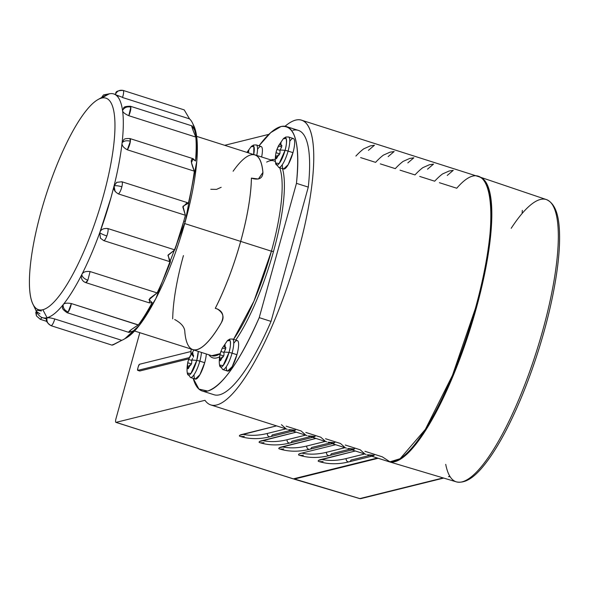 <?xml version="1.0" encoding="UTF-8"?>
<svg xmlns="http://www.w3.org/2000/svg" width="589" height="589" viewBox="0 0 589 589"><rect width="100%" height="100%" fill="white"/><g stroke="black" fill="none" stroke-linecap="round" stroke-linejoin="round"><path stroke-width="0.88" d="M224.689 145.306L268.849 134.358L224.689 145.306M285.054 126.274A149.422 37.159 107.7 0 1 298.027 252.18A149.422 37.159 107.7 0 1 232.876 393.393A149.422 37.159 107.7 0 1 204.979 400.306L116.07 422.35A4.27 1.06 107.7 0 1 116.004 418.58L139.821 332.689L116.004 418.58A4.27 1.06 -72.3 0 0 115.9 422.35A4.27 1.06 -72.3 0 0 116.07 422.35L204.979 400.306A149.422 37.159 -72.3 0 0 210.796 404.923A149.422 37.159 -72.3 0 0 232.876 393.393A149.422 37.159 -72.3 0 0 298.027 252.18A149.422 37.159 -72.3 0 0 301.546 120.193A149.422 37.159 -72.3 0 0 285.054 126.274M286.49 126.598A138.746 34.508 -72.3 0 0 281.027 126.532C295.126 124.522 300.272 143.458 296.458 183.341L259.219 317.633L296.458 183.341L308.283 187.111L296.458 183.341A138.746 34.508 -72.3 0 0 286.49 126.598L298.306 130.368A138.746 34.508 107.7 0 1 308.283 187.111L271.036 321.403L259.219 317.633C239.841 361.374 222.657 385.847 207.674 391.044L198.92 389.086L193.214 378.388A138.746 34.508 -72.3 0 0 202.218 390.986A138.746 34.508 -72.3 0 0 207.674 391.044A138.746 34.508 -72.3 0 0 259.219 317.633L271.036 321.403A138.746 34.508 107.7 0 1 219.491 394.814A138.746 34.508 -72.3 0 0 271.036 321.403L308.283 187.111A138.746 34.508 -72.3 0 0 292.851 130.302M139.777 370.996L137.811 370.371L189.371 357.582L137.811 370.371L137.774 368.486A2.135 0.53 -72.3 0 0 137.723 370.371A2.135 0.53 -72.3 0 0 137.811 370.371L139.777 370.996L188.878 358.826L139.777 370.996A2.135 0.53 107.7 0 1 139.696 370.996A2.135 0.53 107.7 0 1 139.63 370.952M139.505 364.267A2.135 0.53 -72.3 0 0 138.341 366.446L139.505 364.267L190.991 351.5L139.505 364.267M137.774 368.486L138.341 366.446L137.774 368.486M219.491 394.814A138.746 34.508 107.7 0 1 214.035 394.748L202.218 390.986M191.079 349.027A138.746 34.508 -72.3 0 0 190.924 354.416L191.079 349.027M281.027 126.532A138.746 34.508 -72.3 0 0 259.005 145.836L270.771 132.584L281.027 126.532M194.046 374.722A16.006 3.983 -72.3 0 0 197.83 377.711A16.006 3.983 -72.3 0 0 204.692 362.706A16.006 3.983 -72.3 0 0 206.327 353.982A16.006 3.983 107.7 0 1 204.692 362.706L199.921 374.67L195.349 379.073L190.468 377.512A16.006 3.983 -72.3 0 0 199.818 361.153A16.006 3.983 107.7 0 1 190.468 377.512L187.302 373.021A14.35 3.571 -72.3 0 0 190.843 373.61A14.35 3.571 -72.3 0 0 196.763 360.439A3.203 0.471 15.5 0 1 199.818 361.153L204.692 362.706L199.818 361.153A16.006 3.983 -72.3 0 0 201.445 352.428A16.006 3.983 107.7 0 1 199.818 361.153A3.203 0.471 -164.5 0 0 196.763 360.439A29.774 4.366 -164.5 0 0 191.742 360.115L191.697 363.185L190.365 365.276M226.294 366.726A16.006 3.983 -72.3 0 0 230.078 369.715A16.006 3.983 -72.3 0 0 236.94 354.711A16.006 3.983 -72.3 0 0 238.339 341.973A16.006 3.983 -72.3 0 0 233.737 343.365M282.33 164.662A16.006 3.983 -72.3 0 0 286.114 167.651A16.006 3.983 -72.3 0 0 292.976 152.654A16.006 3.983 -72.3 0 0 294.375 139.917A16.006 3.983 -72.3 0 0 289.773 141.308M246.938 152.396L251.047 146.779L253.852 146.418A14.35 3.571 -72.3 0 0 251.047 146.779L253.484 145.041L256.23 144.946A16.006 3.983 107.7 0 1 256.745 155.43A16.006 3.983 -72.3 0 0 256.23 144.946L261.111 146.506A16.006 3.983 107.7 0 1 261.626 156.983A16.006 3.983 -72.3 0 0 257.533 149.297M273.458 251.621L273.473 251.569A103.951 25.85 -72.3 0 0 282.514 168.66A103.951 25.85 107.7 0 1 273.473 251.569A103.951 25.85 107.7 0 1 273.458 251.621A103.951 25.85 107.7 0 1 235.755 340.074A103.951 25.85 -72.3 0 0 273.458 251.621M208.852 354.792A103.951 25.85 -72.3 0 0 219.594 356.831A103.951 25.85 107.7 0 1 208.852 354.792M275.328 159.59A103.951 25.85 -72.3 0 0 270.955 159.958A103.951 25.85 107.7 0 1 275.328 159.59M271.419 251.186L273.473 251.569L271.419 251.186A102.243 25.43 -72.3 0 0 279.694 167.762A102.243 25.43 107.7 0 1 271.419 251.186A102.243 25.43 107.7 0 1 271.404 251.238A102.243 25.43 -72.3 0 0 271.419 251.186L240.687 241.394L271.419 251.186M211.723 355.704A102.243 25.43 -72.3 0 0 220.234 353.658L211.723 355.704L192.817 349.675A102.243 25.43 -72.3 0 0 221.177 323.037C224.335 316.264 223.032 311.566 217.275 308.945L215.302 308.319A102.243 25.43 -72.3 0 0 240.687 241.394A102.243 25.43 -72.3 0 0 251.415 178.099L253.388 178.725C259.521 179.991 262.709 177.907 262.937 172.467A102.243 25.43 -72.3 0 0 254.912 154.848A102.243 25.43 -72.3 0 0 253.874 154.605A102.243 25.43 107.7 0 1 262.937 172.467L258.394 179.004L262.893 172.474A102.155 25.408 -72.3 0 0 233.111 171.237M233.531 339.367A102.243 25.43 -72.3 0 0 271.404 251.238L253.977 301.075L233.531 339.367M254.912 154.848L273.826 160.871A102.243 25.43 107.7 0 1 275.438 161.644A102.243 25.43 -72.3 0 0 273.826 160.871A102.243 25.43 -72.3 0 0 266.684 162.093M217.275 308.945L215.272 308.327A102.155 25.408 -72.3 0 0 240.665 241.394A102.155 25.408 -72.3 0 0 251.385 178.106L251.415 178.099C251.047 195.541 247.476 216.642 240.687 241.394C233.73 266.184 225.27 288.5 215.302 308.319L217.275 308.945C223.04 311.566 224.335 316.264 221.177 323.037A102.243 25.43 107.7 0 1 191.823 349.27A102.243 25.43 -72.3 0 0 192.817 349.675M183.429 255.589A102.155 25.408 -72.3 0 0 172.71 318.877M174.675 319.51C181.456 323.184 184.836 327.366 184.836 332.049A102.155 25.408 -72.3 0 0 221.14 323.044C224.623 317.5 223.319 312.803 217.238 308.953C223.319 312.803 224.623 317.5 221.14 323.044L221.14 323.044A102.155 25.408 107.7 0 1 192.839 349.594L134.579 331.018M196.623 136.361L254.89 154.929A102.155 25.408 107.7 0 1 262.893 172.474L258.38 179.012L251.385 178.106A102.155 25.408 107.7 0 1 240.665 241.394A102.155 25.408 107.7 0 1 215.272 308.327L217.238 308.953M221.169 187.295L216.561 189.378L210.788 189.29M184.71 223.562L240.665 241.394L184.71 223.562M248.595 151.8L248.315 152.838L248.595 151.8C248.963 150.188 248.587 150.283 247.468 152.08L248.808 150.615L248.595 151.8M248.389 152.367L247.468 152.08L248.389 152.367M247.218 152.485L247.468 152.08L247.218 152.485M253.852 146.418L253.704 154.554A14.35 3.571 -72.3 0 0 253.852 146.418M278.406 145.939L283.287 138.783L285.731 137.046L288.47 136.957A16.006 3.983 107.7 0 1 288.095 151.093A16.006 3.983 -72.3 0 0 288.47 136.957L293.351 138.511A16.006 3.983 107.7 0 1 292.976 152.654L288.095 151.093A3.203 0.471 -164.5 0 0 285.039 150.386A29.774 4.366 -164.5 0 0 280.018 150.055A29.774 4.366 15.5 0 1 285.039 150.386A14.35 3.571 -72.3 0 0 286.099 138.422A14.35 3.571 -72.3 0 0 283.287 138.783L286.099 138.422C286.836 141.64 286.49 145.63 285.039 150.386L279.127 163.558L275.578 162.969A14.35 3.571 -72.3 0 0 279.127 163.558A14.35 3.571 -72.3 0 0 285.039 150.386A3.203 0.471 15.5 0 1 288.095 151.093A16.006 3.983 107.7 0 1 278.752 167.46A16.006 3.983 -72.3 0 0 288.095 151.093L292.976 152.654L288.205 164.618L283.626 169.014L278.752 167.46L275.578 162.969C274.636 157.896 276.447 150.357 276.403 151.101A29.774 4.366 15.5 0 1 276.477 150.939L276.933 149.392L279.952 150.35L276.933 149.392L278.413 145.947L281.049 142.619L280.835 143.804L281.218 145.247L281.748 145.306L281.652 147.088L280.018 150.055L279.974 153.133L278.641 155.224M277.353 156.218L275.799 155.717L276.042 157.315C276.123 159.266 276.499 159.17 277.169 157.035C277.831 155.121 278.266 154.495 278.472 155.172L279.039 155.084L278.472 155.172L276.432 158.691L276.042 157.315L277.058 157.638L276.042 157.315L275.571 156.004M279.782 153.898L276.02 152.698L276.477 150.939A29.774 4.366 -164.5 0 0 276.403 151.101L276.999 149.216L276.02 152.698L279.782 153.898M281.903 145.66L281.218 145.247C280.666 145.844 280.533 145.365 280.835 143.804C281.211 142.199 280.835 142.288 279.716 144.084L280.629 144.379L279.716 144.084L276.933 149.392M278.42 145.954L281.689 147L278.45 145.947M275.726 154.185L276.02 152.698M279.039 155.084L279.974 153.133L280.018 150.055L281.652 147.088L281.748 145.306M225.867 347.724L225.182 347.311C224.63 347.908 224.497 347.422 224.799 345.868C225.175 344.256 224.799 344.351 223.68 346.141L222.377 348.003L223.68 346.141L224.593 346.435L223.68 346.141L225.013 344.683L225.182 347.311L225.808 347.51L225.182 347.311L225.712 347.37L225.616 349.152L223.982 352.119A29.774 4.366 15.5 0 1 229.003 352.443A14.35 3.571 -72.3 0 0 230.056 340.486A14.35 3.571 -72.3 0 0 227.251 340.847L230.056 340.486C230.8 343.704 230.454 347.694 229.003 352.443L223.091 365.614L219.542 365.025A14.35 3.571 -72.3 0 0 223.091 365.614A14.35 3.571 -72.3 0 0 229.003 352.443A3.203 0.471 15.5 0 1 232.059 353.157A16.006 3.983 107.7 0 1 222.716 369.524A16.006 3.983 -72.3 0 0 232.059 353.157L236.94 354.711L232.162 366.675L227.59 371.077L222.716 369.524L219.542 365.025C218.6 359.96 220.411 352.421 220.367 353.157A29.774 4.366 15.5 0 1 220.441 352.995L220.897 351.456L223.908 352.413L220.897 351.456L222.377 348.003L225.653 349.049L222.384 348.018M221.317 358.274L219.763 357.781L220.006 359.378L221.022 359.695L220.006 359.378C220.087 361.322 220.463 361.226 221.133 359.099C221.795 357.177 222.23 356.559 222.436 357.236L223.003 357.14L222.436 357.236L220.396 360.748L219.623 357.928L219.984 354.762L223.746 355.962L219.984 354.762L220.441 352.995A29.774 4.366 -164.5 0 0 220.367 353.157L222.09 348.504L227.251 340.847L229.695 339.109L232.434 339.014A16.006 3.983 107.7 0 1 232.059 353.157A16.006 3.983 -72.3 0 0 232.434 339.014L237.315 340.567A16.006 3.983 107.7 0 1 236.94 354.711L232.059 353.157A3.203 0.471 -164.5 0 0 229.003 352.443A29.774 4.366 -164.5 0 0 223.982 352.119L223.938 355.196L222.605 357.28M225.182 347.311L225.712 347.37L225.182 347.311M219.69 356.249L219.535 358.06M223.003 357.14L223.938 355.196L223.982 352.119L225.616 349.152L225.712 347.37M220.897 351.456L219.984 354.762M192.588 358.473L191.742 360.115L192.588 358.473M189.069 366.27L187.523 365.776L187.766 367.367C187.847 369.318 188.222 369.222 188.885 367.094C189.555 365.173 189.989 364.554 190.188 365.232L190.755 365.136L190.188 365.232L188.149 368.743L187.766 367.367L188.774 367.691L187.766 367.367L187.295 366.056M187.449 364.245L187.383 365.924L187.736 362.758L191.499 363.958L187.736 362.758L188.657 359.445L191.668 360.409L188.657 359.445L191.432 354.136L192.772 352.678L193.369 357.148L193.472 355.358L192.942 355.307L193.472 355.358M193.56 355.506L192.942 355.307L193.56 355.506M193.626 355.719L192.942 355.307C192.382 355.903 192.257 355.417 192.559 353.856C192.927 352.251 192.551 352.347 191.432 354.136L192.353 354.431L191.432 354.136L189.842 356.5L193.95 350.043M190.755 365.136L191.697 363.185L191.742 360.115A29.774 4.366 15.5 0 1 196.763 360.439A14.35 3.571 -72.3 0 0 198.272 351.412L196.763 360.439L190.843 373.61L187.302 373.021C186.352 367.948 188.171 360.416 188.127 361.153A29.774 4.366 15.5 0 1 188.193 360.991A29.774 4.366 -164.5 0 0 188.127 361.153L187.736 362.758M190.137 355.999L188.657 359.445M370.334 455.216L367.345 454.767L374.258 455.216L372.668 455.974L349.24 461.783C338.3 464.507 328.102 464.39 318.656 461.43L318.649 461.423C317.692 460.679 318.627 459.994 321.461 459.391A744.533 185.16 -72.3 0 0 346.258 458.544A2.562 2.452 76.1 0 0 349.24 461.783A2.562 2.452 76.1 0 0 350.985 460.053L369.583 455.444M349.24 461.783A2.562 2.452 -103.9 0 1 346.258 458.544L364.694 453.972L346.258 458.544A744.533 185.16 107.7 0 1 321.461 459.391L355.336 450.99L318.708 460.348M345.235 445.012L360.203 449.782L364.856 453.935M293.359 478.857L377.394 458.021L293.359 478.857L116.07 422.35L293.359 478.857A4.27 1.06 107.7 0 1 293.189 478.857A4.27 1.06 107.7 0 1 293.05 478.761M364.93 451.292L382.268 456.814L389.94 461.82L400.086 458.721L425.376 429.359L452.477 375.318L475.316 308.688A149.422 37.159 107.7 0 1 388.077 461.43L371.718 456.21M320.099 461.636L321.314 461.629M321.69 461.607L322.073 461.585M322.706 461.518L323.103 461.474M318.384 460.554L318.134 461.106M298.954 455.15C297.99 454.399 298.932 453.721 301.767 453.11L335.634 444.71L301.767 453.11A744.533 185.16 -72.3 0 0 326.564 452.271A2.562 2.452 76.1 0 0 329.538 455.511C318.597 458.235 308.408 458.109 298.954 455.15L299.249 455.223M300.397 455.356L301.612 455.349M301.995 455.334L302.371 455.304M303.011 455.245L303.401 455.194M350.632 448.936L347.643 448.487L354.556 448.936L352.973 449.701L329.538 455.511A2.562 2.452 -103.9 0 1 326.564 452.271L344.999 447.699L326.564 452.271A744.533 185.16 107.7 0 1 301.767 453.11L299.006 454.067M298.689 454.274L298.549 454.958M325.533 438.731L340.508 443.502L345.154 447.655M280.703 449.076L281.917 449.068M282.293 449.054L282.676 449.024M283.309 448.965L283.707 448.914M279.238 448.862L279.252 448.87C278.295 448.119 279.23 447.441 282.065 446.83L315.94 438.437L279.311 447.787M278.987 448.001L278.737 448.546M305.838 432.451L320.806 437.229L325.459 441.382M261.001 442.795L262.215 442.795M262.598 442.773L262.974 442.744M263.614 442.685L264.005 442.641M311.235 436.383L308.246 435.926L315.159 436.383L313.576 437.141L290.141 442.95A2.562 2.452 -103.9 0 1 287.167 439.711L305.603 435.138L287.167 439.711A744.533 185.16 107.7 0 1 262.37 440.55A744.533 185.16 -72.3 0 0 287.167 439.711A2.562 2.452 76.1 0 0 290.141 442.95C279.201 445.674 269.011 445.556 259.558 442.589L259.558 442.589C258.593 441.838 259.535 441.161 262.37 440.55L296.238 432.157L259.609 441.507M259.293 441.721L259.035 442.265M286.136 426.178L301.112 430.949L305.757 435.102M241.306 436.515L242.521 436.515M242.896 436.493L243.279 436.464M243.912 436.405L244.31 436.361M291.54 430.103L288.551 429.646L295.464 430.103L293.874 430.861L270.447 436.67A2.562 2.452 -103.9 0 1 267.465 433.43L285.901 428.858L267.465 433.43A744.533 185.16 107.7 0 1 242.668 434.277A744.533 185.16 -72.3 0 0 267.465 433.43A2.562 2.452 76.1 0 0 270.447 436.67C259.506 439.394 249.309 439.276 239.863 436.309L239.856 436.309C238.898 435.558 239.833 434.881 242.668 434.277L276.543 425.876L239.914 435.234M239.59 435.44L239.34 435.985M370.614 455.864L372.115 456.063M372.623 455.989L373.043 455.864M350.919 449.584L352.413 449.79M352.921 449.709L353.348 449.584M331.217 443.303L332.719 443.51M333.227 443.429L333.646 443.303M330.937 442.663L327.948 442.206L334.861 442.663L333.271 443.421L309.843 449.23A2.562 2.452 76.1 0 0 311.588 447.493L330.186 442.884M311.522 437.023L313.017 437.229M313.525 437.156L313.952 437.023M291.82 430.743L293.322 430.949M293.823 430.876L294.25 430.75M301.546 120.193L478.835 176.707A149.422 37.159 107.7 0 1 475.316 308.688C502.631 213.851 492.301 146.823 456.747 188.23L439.416 182.708M329.538 455.511A2.562 2.452 76.1 0 0 331.29 453.773L349.881 449.164M308.548 449.186A2.562 2.452 76.1 0 0 309.843 449.23A2.562 2.452 -103.9 0 1 306.862 445.991A2.562 2.452 76.1 0 0 308.548 449.186M279.26 448.87L279.252 448.87C288.706 451.837 298.903 451.954 309.843 449.23M282.065 446.83A744.533 185.16 -72.3 0 0 306.862 445.991A744.533 185.16 107.7 0 1 282.065 446.83M325.297 441.419L306.862 445.991L325.297 441.419M290.141 442.95A2.562 2.452 76.1 0 0 291.894 441.22L310.484 436.604M270.447 436.67A2.562 2.452 76.1 0 0 272.192 434.94L290.789 430.331M281.409 424.669L286.063 428.821M388.129 156.63L394.159 151.52L389.984 152.19L383.402 155.121A149.422 37.159 -72.3 0 0 375.591 162.365L360.623 157.594M407.831 162.91L413.861 157.8L409.686 158.47L403.104 161.401A149.422 37.159 -72.3 0 0 395.293 168.645L380.317 163.875M427.526 169.19L433.556 164.081L429.381 164.751L422.799 167.681A149.422 37.159 -72.3 0 0 414.987 174.926L400.019 170.147M447.228 175.463L453.258 170.361L449.083 171.031L442.501 173.961A149.422 37.159 -72.3 0 0 434.689 181.198L419.714 176.428M368.434 150.35L374.464 145.24L370.29 145.91L363.707 148.848A149.422 37.159 -72.3 0 0 355.896 156.085M122.777 140.94L122.1 142.744A117.402 29.2 107.7 0 1 122.092 142.818L122.733 141.007C124.507 140.219 122.063 138.319 129.911 138.548L130.368 141.213C126.679 140.3 123.926 140.815 122.114 142.759C123.926 140.815 126.679 140.3 130.368 141.213L127.334 149.805C123.41 147.692 121.665 145.365 122.092 142.818A117.402 29.2 107.7 0 1 114.06 185.947A117.402 29.2 107.7 0 1 114.038 186.028A117.402 29.2 107.7 0 1 110.99 197.646A117.402 29.2 107.7 0 1 99.799 232.581A117.402 29.2 107.7 0 1 99.769 232.662A117.402 29.2 107.7 0 1 81.79 274.584A117.402 29.2 107.7 0 1 81.753 274.651A117.402 29.2 107.7 0 1 63.133 304.697A117.402 29.2 107.7 0 1 63.104 304.734A117.402 29.2 107.7 0 1 47.076 317.707A117.402 29.2 107.7 0 1 47.061 317.707L42.842 309.718A110.997 27.602 -72.3 0 0 103.281 196.203A110.997 27.602 -72.3 0 0 101.529 98.105L109.134 93.887A117.402 29.2 107.7 0 1 115.282 94.63A117.402 29.2 107.7 0 1 115.304 94.645A117.402 29.2 107.7 0 1 122.534 110.445C124.375 107.441 127.136 106.337 130.832 107.139L128.8 115.709L195.813 137.068A117.402 29.2 107.7 0 1 195.482 161.047L193.133 158.706L191.462 162.608L194.348 171.171L127.334 149.805A6.405 1.59 -72.3 0 0 127.401 149.716A6.405 1.59 -72.3 0 0 130.368 141.213A6.405 1.59 -72.3 0 0 129.911 138.548L193.14 158.706M122.1 142.744A117.402 29.2 -72.3 0 0 122.541 110.489C122.534 112.05 124.618 113.787 128.8 115.709C124.713 113.854 122.63 112.116 122.541 110.489L122.63 109.642C124.647 108.494 121.356 106.285 130.353 106.241L130.832 107.139C127.136 106.337 124.375 107.441 122.556 110.43L122.556 110.43A117.402 29.2 107.7 0 1 122.541 110.489A117.402 29.2 107.7 0 1 122.1 142.744M47.061 317.707L47.076 317.707C47.871 317.397 50.44 317.824 54.77 318.966L54.725 319.135C53.584 322.86 52.421 325.04 51.236 325.68C47.805 324.171 46.406 321.52 47.046 317.751C46.406 321.52 47.805 324.171 51.236 325.68L50.985 325.68A6.405 1.59 -72.3 0 0 51.236 325.68A6.405 1.59 -72.3 0 0 54.725 319.135A6.405 1.59 -72.3 0 0 54.77 318.966L121.783 340.324L112.153 345.176L50.985 325.68C43.181 320.041 47.79 318.958 46.796 317.869L47.046 317.714A117.402 29.2 107.7 0 1 36.496 311.625L32.859 303.968A110.997 27.602 -72.3 0 0 42.842 309.718A110.997 27.602 107.7 0 1 41.09 211.628A110.997 27.602 107.7 0 1 101.529 98.105A110.997 27.602 107.7 0 1 103.281 196.203A110.997 27.602 107.7 0 1 42.842 309.718L47.061 317.707M118.374 193.914L185.388 215.272L118.374 193.914A6.405 1.59 -72.3 0 0 118.426 193.884A6.405 1.59 -72.3 0 0 121.879 186.779C120.863 190.468 119.707 192.839 118.426 193.884L118.374 193.914C114.59 191.675 113.147 189.047 114.038 186.028L114.06 185.984C115.613 185.454 118.22 185.719 121.879 186.779C122.674 183.186 122.519 181.537 121.415 181.839C122.505 181.581 122.659 183.223 121.879 186.779C118.22 185.719 115.613 185.454 114.06 185.984L114.06 185.947A117.402 29.2 -72.3 0 0 122.092 142.818C121.584 145.269 123.329 147.603 127.334 149.805L194.348 171.171A117.402 29.2 107.7 0 1 188.377 203.227L187.228 202.594L182.826 207.041L185.388 215.272A117.402 29.2 107.7 0 1 183.871 220.875L174.8 249.876L168.115 254.993L169.617 261.604L170.471 261.759A117.402 29.2 107.7 0 1 157.108 292.917L149.827 298.321L149.356 302.886L152.19 302.584A117.402 29.2 107.7 0 1 138.356 324.914L131.097 329.707L129.043 332.446L133.703 330.687A117.402 29.2 107.7 0 1 121.783 340.324L54.77 318.966M50.728 317.964L47.076 317.707A117.402 29.2 -72.3 0 0 63.104 304.734L63.119 304.749C63.001 308.106 64.687 310.513 68.177 311.979L67.05 312.685A6.405 1.59 -72.3 0 0 68.177 311.979C64.687 310.513 63.001 308.106 63.119 304.749L63.133 304.697C64.201 303.151 66.94 302.775 71.343 303.549L68.177 311.979A6.405 1.59 -72.3 0 0 71.321 303.696A6.405 1.59 -72.3 0 0 71.343 303.549C66.807 302.783 64.076 303.166 63.133 304.697L63.133 304.697A117.402 29.2 -72.3 0 0 81.753 274.651L81.79 274.584C82.916 272.066 85.685 271.058 90.095 271.558L87.842 280.246C84.286 278.877 82.269 277.014 81.775 274.643C82.269 277.014 84.286 278.877 87.842 280.246L85.7 282.595A6.405 1.59 -72.3 0 0 87.842 280.246L90.095 271.558C85.552 271.095 82.784 272.103 81.79 274.584L81.79 274.584A117.402 29.2 -72.3 0 0 99.769 232.662L99.799 232.581C100.771 229.511 103.436 228.157 107.787 228.517L107.824 228.554C108.391 229.828 108.067 232.294 106.837 235.961C103.222 234.739 100.874 233.627 99.791 232.633C100.874 233.627 103.222 234.739 106.837 235.961C105.468 239.443 104.349 240.93 103.495 240.437M62.684 305.684L63.104 304.734M108.707 94.004L103.495 94.917L101.551 97.575M109.466 93.813L109.466 93.813A6.405 1.59 -72.3 0 0 109.429 93.798A6.405 1.59 -72.3 0 0 108.847 93.96M115.304 94.601L115.304 94.601C116.894 91.081 119.523 89.697 123.189 90.448C119.523 89.697 116.894 91.081 115.304 94.601L115.304 94.601M123.005 90.389L123.189 90.448C123.911 91.317 123.697 93.622 122.564 97.347L115.304 94.645A117.402 29.2 -72.3 0 0 113.751 93.945A117.402 29.2 -72.3 0 0 109.134 93.887L101.529 98.105A110.997 27.602 -72.3 0 0 98.01 99.556A110.997 27.602 -72.3 0 0 45.883 195.533A110.997 27.602 -72.3 0 0 32.859 303.968M116.791 182.288L114.06 185.947L116.88 182.237M169.617 261.604L103.708 240.599L100.461 238.221L99.769 232.662L100.366 238.089M149.356 302.886L85.7 282.595C83.027 281.571 81.547 279.642 81.267 276.808L81.753 274.651M36.349 311.39L36.437 315.903L36.349 311.39M42.128 317.545L40.295 319.319L42.128 317.545M36.319 310.859C36.01 313.701 35.281 310.189 36.437 315.903L39.964 318.98M98.01 99.556L105.409 95.418A117.402 29.2 107.7 0 1 109.134 93.887A117.402 29.2 -72.3 0 0 101.632 98.017M122.512 97.509L189.525 118.868L184.217 109.885L189.525 118.868L122.512 97.509A6.405 1.59 -72.3 0 0 122.564 97.347A6.405 1.59 -72.3 0 0 123.189 90.448A6.405 1.59 -72.3 0 0 123.108 90.411L123.108 90.411C112.941 90.647 116.894 94.019 115.12 94.498M192.581 123.197L193.796 125.752A115.267 28.662 107.7 0 1 185.24 221.648L183.871 220.875A117.402 29.2 -72.3 0 0 185.388 215.272L182.988 206.253L188.377 203.227A117.402 29.2 -72.3 0 0 194.348 171.171L194.252 171.024C189.945 160.304 190.328 156.932 195.386 160.9L195.482 161.047A117.402 29.2 -72.3 0 0 195.813 137.068L195.717 136.876C190.762 124.927 190.453 122.777 194.804 130.419L194.9 130.611A117.402 29.2 -72.3 0 0 192.581 123.197A117.402 29.2 -72.3 0 0 189.525 118.868A117.402 29.2 107.7 0 1 194.9 130.611L192.08 125.913L192.618 129.241L195.813 137.068L128.8 115.709A6.405 1.59 -72.3 0 0 128.866 115.569A6.405 1.59 -72.3 0 0 130.832 107.139A6.405 1.59 -72.3 0 0 130.353 106.241L192.08 125.913M123.646 108.862L122.534 110.445A117.402 29.2 -72.3 0 0 115.304 94.645L118.691 96.147M187.228 202.594L121.864 181.758L116.659 182.369M103.708 240.599A6.405 1.59 -72.3 0 0 106.837 235.961C108.082 232.265 108.413 229.791 107.824 228.554L174.8 249.876L107.787 228.517C103.311 228.208 100.645 229.563 99.799 232.581L110.99 197.646L114.038 186.028L115.15 191.558M112.845 344.484L113.14 344.859L121.783 340.324A117.402 29.2 -72.3 0 0 123.668 339.411A117.402 29.2 -72.3 0 0 133.703 330.687L133.519 330.782C125.906 333.808 127.46 331.887 138.172 325.003L71.343 303.549L138.356 324.914A117.402 29.2 -72.3 0 0 152.19 302.584L148.951 299.72L157.108 292.917L90.095 271.558L157.108 292.917A117.402 29.2 -72.3 0 0 170.471 261.759L167.946 255.435L174.8 249.876A117.402 29.2 -72.3 0 0 183.871 220.875L185.24 221.648L196.785 161.268L196.917 138.894L193.163 124.544M39.934 313.856L36.371 311.36A117.402 29.2 -72.3 0 0 42.445 317.655A117.402 29.2 -72.3 0 0 47.046 317.714L46.789 317.883M40.28 319.319L36.437 315.903M36.363 311.338C35.686 310.204 37.35 310.086 41.348 310.985M124.92 338.653L139.453 325.246L155.857 298.594L185.24 221.648A115.267 28.662 107.7 0 1 126.134 338.034L123.668 339.411M479.225 176.84A149.422 37.159 107.7 0 1 476.103 308.938A149.422 37.159 107.7 0 1 388.475 461.548A149.422 37.159 -72.3 0 0 389.027 461.724A149.422 37.159 -72.3 0 0 476.103 308.938A149.422 37.159 -72.3 0 0 479.777 177.009A149.422 37.159 -72.3 0 0 479.225 176.84M443.708 478.077L360.895 498.611A2.135 2.047 -103.9 0 1 359.857 498.581L443.186 477.922L359.857 498.581L294.147 479.115L378.182 458.271L294.147 479.115L293.712 478.769L359.562 498.5M479.777 177.009L546.401 199.575A148.148 36.842 107.7 0 1 556.892 217.613A148.148 36.842 107.7 0 1 542.756 330.385A148.148 36.842 107.7 0 1 456.416 481.876A148.148 36.842 -72.3 0 0 542.756 330.385A148.148 36.842 -72.3 0 0 556.892 217.613A148.148 36.842 -72.3 0 0 546.401 199.575A148.148 36.842 -72.3 0 0 511.186 228.318M448.479 476.611L449.304 476.692L449.422 475.581M445.726 464.338A148.148 36.842 -72.3 0 0 456.416 481.876C467.953 484.276 478.761 472.474 487.103 461.364C493.766 452.426 500.532 441.235 507.409 427.791C519.343 404.275 529.938 377.704 539.193 348.077C547.667 320.644 553.594 294.979 556.98 271.087C558.954 256.973 559.808 244.612 559.55 233.995C559.189 220.279 557.201 204.28 546.401 199.575M522.126 213.409L522.31 210.376M139.696 370.996L137.723 370.371M366.144 454.436L352.016 449.937M346.45 448.155L332.321 443.657M326.748 441.883L312.619 437.377M307.053 435.602L292.924 431.096M287.351 429.322L210.796 404.923M115.9 422.35L293.189 478.857M62.692 305.639L62.648 307.274C61.786 308.194 63.259 309.998 67.05 312.685L129.043 332.446M109.429 93.798L103.495 94.917M115.15 94.387L113.751 93.945M184.217 109.885L123.108 90.411M46.583 318.973L42.445 317.655M46.811 321.403L40.295 319.319M359.695 498.589L293.985 479.107M389.027 461.724L456.416 481.876"/></g></svg>
